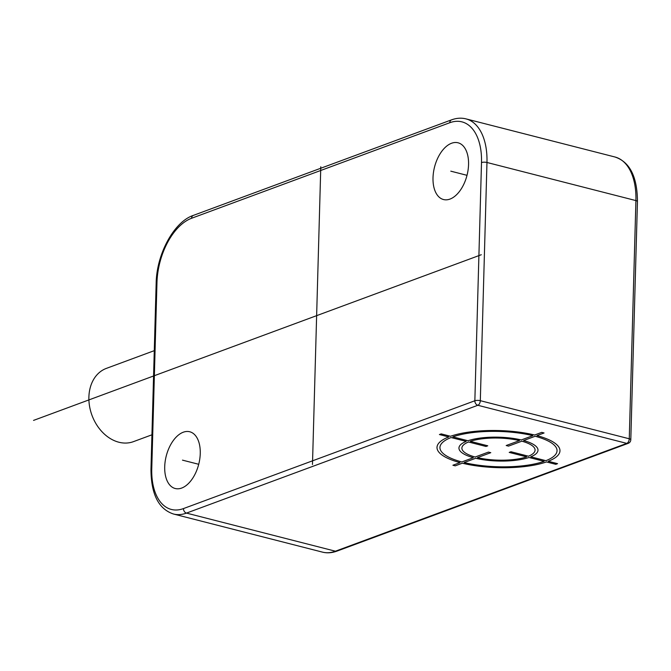 <?xml version="1.0" encoding="UTF-8"?>
<svg xmlns="http://www.w3.org/2000/svg" width="671" height="671" viewBox="0 0 671 671"><rect width="100%" height="100%" fill="white"/><g stroke="black" fill="none" stroke-linecap="round" stroke-linejoin="round"><path stroke-width="1.01" d="M181.698 488.052A29.289 16.758 104.4 0 1 175.223 488.513A29.289 16.758 104.4 0 1 165.175 461.371A29.289 16.758 104.4 0 1 183.258 432.225A29.289 16.758 104.4 0 1 189.742 431.763A29.289 16.758 104.4 0 1 199.79 458.905A29.289 16.758 104.4 0 1 181.698 488.052M451.566 143.25A29.289 16.758 104.4 0 1 458.041 142.789A29.289 16.758 104.4 0 1 468.09 169.939A29.289 16.758 104.4 0 1 450.006 199.077A29.289 16.758 104.4 0 1 443.523 199.539A29.289 16.758 104.4 0 1 433.474 172.397A29.289 16.758 104.4 0 1 451.566 143.25M629.264 438.784A3.909 1.174 1.6 0 1 630.799 439.773L637.45 201.568A3.909 1.174 -178.4 0 0 635.915 200.587L629.264 438.784L480.319 400.679L486.97 162.483A58.578 33.516 -75.6 0 0 465.959 118.876C461.354 117.71 456.54 118.037 451.541 119.857L193.332 215.399C174.15 221.69 156.528 253.982 156.158 283.338L150.967 469.432C151.109 494.25 158.624 509.113 173.512 514.02A58.578 33.516 -75.6 0 0 186.471 513.097L477.844 405.276A3.909 2.978 -110.3 0 1 474.85 400.763A3.909 1.174 1.6 0 1 480.319 400.679A3.909 2.231 104.4 0 1 477.844 405.276L626.789 443.388A3.909 2.231 -75.6 0 0 629.264 438.784M151.931 434.808L133.47 441.635A39.052 29.784 -110.3 0 1 118.884 442.231A39.052 29.784 -110.3 0 1 89.553 406.249A39.052 29.784 -110.3 0 1 106.37 368.387L154.28 350.656M33.55 420.398L481.275 254.737M312.476 464.525L320.788 166.777M182.478 460.138L198.717 464.29M450.786 171.164L467.016 175.324M455.232 465.842L462.344 463.208A61.506 18.553 -178.4 0 0 546.454 461.933L555.781 464.324L557.551 463.661L548.232 461.279A61.506 18.553 -178.4 0 0 536.951 435.605L544.064 432.971L541.74 432.376L534.619 435.009A61.506 18.553 -178.4 0 0 450.518 436.276L441.191 433.894L439.413 434.548L448.74 436.938A61.506 18.553 -178.4 0 0 460.021 462.613L452.9 465.246L455.232 465.842M451.063 437.534A58.578 17.672 -178.4 0 0 461.799 461.95L473.349 457.681A39.539 11.927 -178.4 0 1 466.202 441.401L451.063 437.534M468.526 441.996A36.611 11.046 -178.4 0 0 475.127 457.018L488.454 452.086L490.778 452.682L477.458 457.614A36.611 11.046 -178.4 0 0 526.66 456.876L509.205 452.405L510.983 451.751L528.438 456.213A36.611 11.046 -178.4 0 0 521.837 441.191L508.509 446.123L506.186 445.527L519.513 440.595A36.611 11.046 -178.4 0 0 470.304 441.342L487.758 445.804L485.98 446.467L468.526 441.996M532.841 435.664L521.292 439.941A39.539 11.927 -178.4 0 0 467.972 440.746L452.841 436.871A58.578 17.672 -178.4 0 1 532.841 435.664M545.9 460.683A58.578 17.672 -178.4 0 0 535.173 436.259L523.615 440.537A39.539 11.927 -178.4 0 1 530.769 456.808L545.9 460.683M464.122 462.545L475.68 458.276A39.539 11.927 -178.4 0 0 528.991 457.471L544.122 461.338A58.578 17.672 -178.4 0 1 464.122 462.545M449.788 122.726L191.579 218.268A54.67 31.277 -75.6 0 0 156.964 282.65L151.763 468.744A54.67 31.277 -75.6 0 0 183.477 508.576L474.85 400.763L481.501 162.567A54.67 31.277 -75.6 0 0 449.788 122.726A3.909 2.978 -110.3 0 1 451.541 119.857M637.45 201.568C637.307 176.75 629.792 161.887 614.904 156.98A58.578 33.516 104.4 0 1 635.915 200.587L486.97 162.483A3.909 1.174 1.6 0 0 481.501 162.567M183.477 508.576A3.909 2.978 69.7 0 0 186.471 513.097L335.416 551.201A58.578 33.516 104.4 0 1 322.457 552.124L173.512 514.02M336.876 551.143L628.249 443.321A3.909 2.978 -110.3 0 1 626.789 443.388L335.416 551.201A3.909 2.978 -110.3 0 0 336.876 551.143C331.868 552.963 327.062 553.29 322.457 552.124M191.579 218.268A3.909 2.978 -110.3 0 1 193.332 215.399M156.964 282.65A3.909 1.174 -178.4 0 0 156.158 283.338M151.763 468.744A3.909 1.174 -178.4 0 0 150.967 469.432M614.904 156.98L465.959 118.876M628.249 443.321A3.909 3.909 0 0 0 630.799 439.773"/></g></svg>
